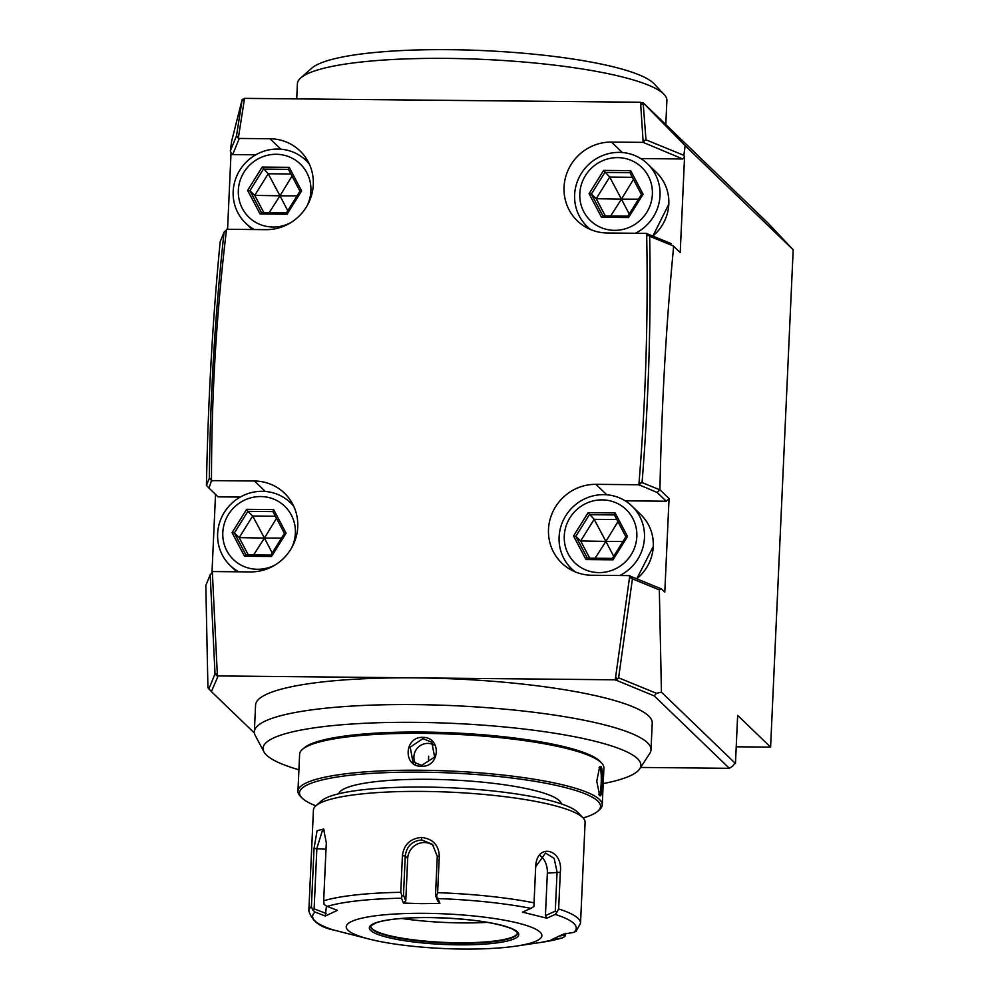 <?xml version="1.0" encoding="UTF-8"?>
<svg xmlns="http://www.w3.org/2000/svg" width="999" height="999" viewBox="0 0 999 999"><rect width="100%" height="100%" fill="white"/><g stroke="black" fill="none" stroke-linecap="round" stroke-linejoin="round"><path stroke-width="1.5" d="M370.779 926.335A73.427 12.999 -177.4 0 0 371.104 927.397A73.427 12.999 -177.4 0 0 458.029 942.756A73.427 12.999 -177.4 0 0 517.02 934.028A73.427 12.999 -177.4 0 0 517.445 932.991M487.5 922.352A86.488 15.31 2.6 0 1 461.501 922.901A86.488 15.31 2.6 0 1 401.573 918.456M425.512 913.336A97.902 17.333 -177.4 0 0 351.386 921.565A97.902 17.333 -177.4 0 0 371.041 939.535A97.902 17.333 -177.4 0 0 462.574 949.05A97.902 17.333 -177.4 0 0 515.996 946.115A97.902 17.333 -177.4 0 0 529.47 926.498A97.902 17.333 -177.4 0 0 425.512 913.336M564.423 933.965L564.934 936.438L562.337 937.924L541.421 942.332A131.955 23.364 -177.4 0 0 561.725 938.061L551.236 939.834L563.361 934.14L573.851 932.379A131.955 23.364 -177.4 0 0 555.219 914.422L546.803 918.193L522.489 912.137L530.906 908.378A131.955 23.364 -177.4 0 0 437.937 898.576L439.897 903.433L421.653 903.645L403.446 903.084L401.511 898.226A131.955 23.364 -177.4 0 0 327.173 906.393L337.412 910.339L325.274 916.033L315.047 912.075A131.955 23.364 -177.4 0 0 333.678 930.032L371.041 939.535M327.173 906.393L324.126 904.482L323.664 900.786A135.976 24.076 2.6 0 1 400.761 892.319L402.023 895.928L401.511 898.226M400.761 892.319L402.422 855.644C403.846 844.63 410.189 838.548 421.441 837.412C432.729 838.76 438.686 844.954 439.298 856.006L437.624 892.681A135.976 24.076 2.6 0 1 534.053 902.834L535.714 866.17C536.95 842.369 563.386 849.113 560.314 872.277L558.641 908.953A135.976 24.076 2.6 0 1 580.531 923.226L585.102 822.389A135.976 24.076 -177.4 0 0 583.079 817.956A135.976 24.076 -177.4 0 0 423.526 791.42A135.976 24.076 -177.4 0 0 315.834 805.818A135.976 24.076 -177.4 0 0 313.424 810.052L308.841 910.888A135.976 24.076 2.6 0 1 311.401 906.543L314.036 848.488L317.07 830.756L323.564 829.008L326.311 842.719L323.664 900.786M326.448 906.068L325.274 916.033M326.111 913.473L314.123 908.84L316.87 848.313L322.739 829.47L324.3 830.281M314.123 908.84L312.662 909.852L315.047 912.075M311.401 906.543L312.662 909.852M564.934 936.438L565.696 933.328M439.897 903.433L437.774 901.21L435.502 895.516L436.463 896.253L437.624 892.681M433.678 845.666A16.321 15.747 133.9 0 0 407.692 858.416L405.769 900.898L403.446 903.084M405.769 900.898L403.484 895.204L405.257 856.068C406.568 846.265 412.063 840.896 421.753 839.947L432.455 844.342L437.275 856.38L435.502 895.516M437.937 898.576L436.463 896.253M534.053 902.834L533.891 906.518L530.906 908.378M535.714 866.17L533.891 906.518M535.701 866.745L545.516 853.084L554.158 858.378L557.067 872.065L555.282 911.188L556.868 912.237L558.641 908.953M555.219 914.422L556.868 912.237M576.398 931.056L573.851 932.379M564.36 935.201L560.214 935.901M546.803 918.193L545.429 915.608L547.352 873.126A16.321 10.614 -96.3 0 0 540.234 855.718M555.282 911.188L545.429 915.608M403.484 895.204L402.023 895.928M583.079 817.956L577.971 812.537A130.544 23.114 -177.4 0 0 424.8 787.062A130.544 23.114 -177.4 0 0 321.416 800.886L315.834 805.818A150.674 26.686 -177.4 0 1 301.748 797.714L300.212 796.091A152.298 26.973 -177.4 0 1 297.952 791.121A152.298 26.973 -177.4 0 1 421.266 770.254A152.298 26.973 -177.4 0 1 602.235 804.944A152.298 26.973 -177.4 0 1 599.525 809.677L597.852 811.163A150.674 26.686 -177.4 0 0 421.503 772.165A150.674 26.686 -177.4 0 0 301.748 797.714M338.761 793.78A111.501 19.743 2.6 0 1 428.908 779.307A111.501 19.743 2.6 0 1 561.351 803.883M583.091 817.969A150.674 26.686 -177.4 0 0 597.852 811.163M602.235 804.944L603.908 768.044A152.298 26.973 -177.4 0 0 601.648 763.086A152.298 26.973 -177.4 0 0 422.939 733.353A152.298 26.973 -177.4 0 0 302.322 749.487A152.298 26.973 -177.4 0 0 299.625 754.22L297.952 791.121M422.752 737.374C441.67 736.887 440.297 767.382 421.441 766.245C402.822 767.02 404.195 736.525 422.752 737.374L422.914 738.636L431.805 742.269L434.64 757.067L421.703 765.384L412.937 761.862L410.202 747.177L422.914 738.636M599.662 795.479L596.765 781.23L599.65 766.77L600.973 766.595C603.858 769.317 602.472 799.774 599.662 795.479L599.55 795.366M601.648 763.086L600.112 761.463A150.674 26.686 -177.4 0 0 423.314 732.055A150.674 26.686 -177.4 0 0 303.996 748.014L302.322 749.487M298.913 769.779A189.111 33.491 2.6 0 1 263.911 751.797A189.111 33.491 2.6 0 1 279.021 735.751A189.111 33.491 2.6 0 1 416.158 722.364A189.111 33.491 2.6 0 1 639.697 768.868A189.111 33.491 2.6 0 1 603.196 783.591M639.697 768.868L649.775 753.421A198.539 35.152 -177.4 0 0 651.011 749.824A198.539 35.152 -177.4 0 0 415.109 704.607A198.539 35.152 2.6 0 0 265.247 721.066A198.539 35.152 -177.4 0 0 254.358 731.805A198.539 35.152 -177.4 0 0 255.269 735.501L263.911 751.797M651.011 749.824L652.235 723.076A198.539 35.152 -177.4 0 0 416.321 677.871A198.539 35.152 -177.4 0 0 255.569 705.069L254.358 731.805M416.321 677.871L615.247 679.807L629.795 575.624L591.795 575.249A46.229 44.605 133.9 0 1 561.775 563.086A46.229 44.605 133.9 0 1 552.31 512.962A46.229 44.605 133.9 0 1 595.916 484.34L638.885 484.752L639.098 482.08C645.704 400.062 648.239 318.044 646.703 236.051L646.653 233.366L607.33 232.992A46.229 44.605 133.9 0 1 577.322 220.829A46.229 44.605 133.9 0 1 567.857 170.704A46.229 44.605 133.9 0 1 611.463 142.07L643.169 142.382L640.559 102.235L244.543 98.377L238.286 138.436L269.992 138.749A46.229 44.605 133.9 0 1 300.012 150.911A46.229 44.605 133.9 0 1 309.478 201.036A46.229 44.605 133.9 0 1 265.871 229.658L226.548 229.283L226.236 231.93C216.433 313.811 211.526 395.804 211.501 477.922L211.488 480.594L254.458 481.006A46.229 44.605 133.9 0 1 284.465 493.169A46.229 44.605 133.9 0 1 293.931 543.294A46.229 44.605 133.9 0 1 250.324 571.915L212.325 571.553L217.407 675.923L416.321 677.871M640.621 767.444L729.37 768.306L654.245 695.916L615.247 679.807M217.407 675.923L217.919 676.423L211.401 691.608L254.433 733.066M244.093 101.049L242.208 99.363L236.513 135.839L238.361 137.899M238.674 135.764L237.6 136.776M227.572 229.283L231.044 152.735L230.344 150.911L231.618 141.246L242.208 99.363L244.455 98.864M641.083 102.735L643.144 102.747L767.719 222.777L793.181 249.775L685.127 145.667L643.606 103.272L640.759 104.907L640.559 102.235M643.144 102.747L645.978 139.835L644.355 140.734L643.019 139.71L643.593 142.457L644.355 140.734M736.226 746.79L770.591 747.127L737.649 715.384L735.464 763.511L734.602 763.498M793.181 249.775L770.591 747.127M211.501 477.922L210.352 479.133L209.315 478.346C210.165 396.178 215.085 314.111 224.076 232.13L220.155 241.833C212.687 319.405 208.104 400.574 206.418 485.364L209.028 488.124L211.488 480.594M211.963 572.976L215.534 494.393M217.607 676.423L215.022 673.888L210.202 574.762L205.819 585.464L207.929 687.762L211.401 691.608M236.513 135.839L230.344 150.911M238.286 138.436L238.998 139.123L232.68 154.583L231.044 152.735M255.794 154.808L232.68 154.583M307.367 160.277A46.229 44.605 -46.1 0 0 304.008 158.679M226.448 230.107L225.175 231.056L226.236 231.93M224.076 232.13L225.175 231.056M210.352 479.133L211.963 481.106M240.247 497.077L218.082 496.853L209.028 488.124M209.315 478.346L206.431 485.389M291.82 502.534A46.229 44.605 -46.1 0 0 288.474 500.936M212.35 572.639L211.376 573.488L212.412 574.225M216.021 674.587L217.233 673.251M210.202 574.762L211.376 573.488M215.022 673.888L208.866 688.948M735.464 763.511L661.438 692.182L656.455 693.306L654.245 695.916M656.455 693.306L618.606 677.821L632.429 578.871L630.931 577.572L629.482 578.296L630.456 576.248L661.45 588.923L659.328 589.885L661.438 692.182M661.45 588.923L664.797 592.157L669.055 498.576L666.258 501.223L625.199 500.824M638.885 484.752L657.205 492.495L659.927 489.785L669.055 498.576M659.927 489.785C661.625 404.995 666.196 323.826 673.663 246.254L680.219 252.572L673.663 246.254M685.127 145.667L683.865 155.332L684.552 157.155L680.219 252.572M729.37 768.306L732.679 766.158L734.952 763.011M618.606 677.821L616.071 680.307M615.759 680.307L615.671 677.135L617.195 678.496M630.931 577.572L630.232 576.323M630.456 576.248L629.795 575.624M632.429 578.871L659.328 589.885M569.68 566.795A46.229 44.605 -46.1 0 0 571.416 570.079M657.205 492.495L666.258 501.223M639.435 485.277L639.098 482.08L640.571 483.329L639.435 485.277M647.165 233.866L646.703 236.051L648.289 235.19L646.653 233.366M659.765 489.81L642.057 482.567C648.663 400.449 651.198 318.356 649.662 236.276L648.289 235.19M642.057 482.567L640.571 483.329M647.34 233.866L671.191 243.619M585.227 224.538A46.229 44.605 -46.1 0 0 586.95 227.822M684.552 157.155L682.754 158.978L643.169 142.382M682.754 158.978L640.734 158.566M683.865 155.332L645.978 139.835M649.662 236.276L673.388 245.979M296.715 98.876L297.402 83.729A184.94 32.755 2.6 0 1 300.687 77.984A184.94 32.755 2.6 0 1 329.121 67.02A184.94 32.755 2.6 0 1 520.829 61.776A184.94 32.755 2.6 0 1 664.148 94.493A184.94 32.755 2.6 0 1 666.895 100.512L665.796 124.575M300.687 77.984L311.838 68.119A174.051 30.819 2.6 0 1 338.611 57.805A174.051 30.819 2.6 0 1 519.043 52.86A174.051 30.819 2.6 0 1 653.92 83.654L664.148 94.493M433.941 744.967A13.599 13.124 -46.1 0 0 427.859 743.393A13.599 13.124 133.9 0 0 415.684 763.86M428.671 756.255L428.509 759.852L428.671 756.255M599.125 767.469L599.862 767.657C602.459 770.029 601.173 798.413 598.638 794.405M574.525 571.59L571.59 568.768A43.519 41.983 -46.1 0 1 559.103 537.012A43.519 41.983 133.9 0 1 586.326 498.126A43.519 41.983 133.9 0 1 631.98 506.093A43.519 41.983 133.9 0 1 644.467 537.849A43.519 41.983 -46.1 0 1 619.867 575.524M571.59 568.768A43.519 41.983 -46.1 0 0 575.262 571.903M564.273 535.889A36.988 35.689 -46.1 0 0 598.901 572.602A36.988 35.689 -46.1 0 0 636.825 536.588A36.988 35.689 133.9 0 0 602.197 499.875A36.988 35.689 133.9 0 0 564.273 535.889M627.559 536.5L615.122 512.924L588.111 512.662L573.538 535.976L585.976 559.552L612.986 559.827L627.559 536.5L625.898 536.775L614.385 514.935L589.348 514.697L575.836 536.313L587.35 558.141M612.986 559.827L612.412 558.416L625.923 536.8M625.898 536.725L612.412 558.416L587.375 558.179L585.976 559.552M612.362 558.391L587.375 558.179M573.538 535.976L575.836 536.313L580.656 540.958L589.735 558.166M588.111 512.662L594.168 519.343L580.656 540.958L605.744 541.396M615.122 512.924L614.385 514.935L625.886 536.75M622.964 541.433L606.056 541.396M617.931 521.665L605.981 541.271M613.686 556.281L605.968 541.533M595.129 558.216L605.819 541.533M616.82 519.555L594.168 519.343L605.831 541.258M236.713 571.79L230.12 565.434A43.519 41.983 -46.1 0 1 217.632 533.691A43.519 41.983 133.9 0 1 244.855 494.792A43.519 41.983 133.9 0 1 290.509 502.772A43.519 41.983 133.9 0 1 293.781 506.318M230.12 565.434A43.519 41.983 -46.1 0 0 238.786 571.803M291.521 548.101A36.988 35.689 -46.1 0 0 295.367 533.266A36.988 35.689 133.9 0 0 260.739 496.54A36.988 35.689 133.9 0 0 222.802 532.554A36.988 35.689 -46.1 0 0 275.474 564.76M286.101 533.179L273.651 509.59L246.641 509.328L232.068 532.654L244.505 556.231L271.528 556.493L286.101 533.179L284.44 533.391L270.941 555.094L284.453 533.478M271.528 556.493L270.941 555.094L245.829 554.82L270.891 555.094M244.505 556.231L245.904 554.845L234.365 532.979L232.068 532.654M246.641 509.328L247.877 511.363L234.365 532.979L239.186 537.624L248.264 554.845M273.651 509.59L272.914 511.613L247.877 511.363L252.697 516.008L239.186 537.624L264.285 538.074M272.902 511.575L284.428 533.416L272.902 511.575M281.493 538.099L264.585 538.074M276.461 518.344L264.523 537.937M272.215 552.947L264.51 538.199M253.659 554.895L264.348 538.199M275.349 516.233L252.697 516.008L264.36 537.937M590.059 229.32L587.137 226.511A43.519 41.983 -46.1 0 1 574.637 194.755A43.519 41.983 133.9 0 1 601.86 155.869A43.519 41.983 133.9 0 1 647.514 163.836A43.519 41.983 133.9 0 1 660.014 195.592A43.519 41.983 -46.1 0 1 635.414 233.267M587.137 226.511A43.519 41.983 -46.1 0 0 590.796 229.645M579.807 193.631A36.988 35.689 -46.1 0 0 614.435 230.344A36.988 35.689 -46.1 0 0 652.372 194.33A36.988 35.689 133.9 0 0 617.744 157.617A36.988 35.689 133.9 0 0 579.807 193.631M643.106 194.243L630.669 170.667L603.646 170.392L589.073 193.719L601.523 217.295L628.533 217.557L643.106 194.243L641.445 194.518L629.932 172.677L604.882 172.44L591.383 194.056L602.897 215.884L627.959 216.159L641.47 194.543M627.896 216.134L641.445 194.518L629.907 172.652L630.669 170.667M628.533 217.557L627.959 216.159L602.834 215.884L601.523 217.295M589.073 193.719L591.383 194.056L596.191 198.701L605.282 215.909M603.646 170.392L609.702 177.073L596.191 198.701L621.291 199.138M638.498 199.176L621.603 199.138M633.478 179.408L621.528 199.001M629.22 214.011L621.515 199.276M610.676 215.959L621.366 199.276M632.355 177.298L609.702 177.073L621.378 199.001M252.26 229.533L245.667 223.177A43.519 41.983 -46.1 0 1 233.179 191.421A43.519 41.983 133.9 0 1 260.402 152.535A43.519 41.983 133.9 0 1 306.056 160.502A43.519 41.983 133.9 0 1 309.315 164.061M245.667 223.177A43.519 41.983 -46.1 0 0 254.333 229.545M307.055 205.844A36.988 35.689 -46.1 0 0 310.901 191.009A36.988 35.689 133.9 0 0 276.273 154.283A36.988 35.689 133.9 0 0 238.336 190.297A36.988 35.689 -46.1 0 0 291.009 222.502M301.636 190.921L289.198 167.333L262.175 167.07L247.602 190.384L260.052 213.973L287.063 214.236L301.636 190.921L299.975 191.184L288.461 169.355L263.424 169.106L249.912 190.722L261.426 212.562M287.063 214.236L286.438 212.799L299.975 191.184L288.436 169.318L289.198 167.333M260.052 213.973L261.438 212.587L286.426 212.824M286.438 212.799L261.438 212.587M247.602 190.384L249.912 190.722L254.733 195.367L263.811 212.575M262.175 167.07L268.232 173.751L254.733 195.367L279.82 195.804M297.04 195.841L280.132 195.816M292.008 176.086L280.057 195.679M287.762 210.689L280.045 195.941M269.206 212.637L279.895 195.941M290.896 173.976L268.232 173.751L279.907 195.679M370.754 926.523A73.427 12.999 -177.4 0 0 458.004 943.243A73.427 12.999 -177.4 0 0 517.457 933.191C515.659 932.067 521.753 934.777 511.95 928.77C494.767 922.139 467.432 918.418 429.932 917.582C405.194 917.469 387.4 919.167 376.548 922.664C370.729 925.761 368.793 927.047 370.754 926.523M429.882 917.557A74.788 13.249 -177.4 0 0 370.679 930.481A74.788 13.249 -177.4 0 0 458.204 944.829A74.788 13.249 -177.4 0 0 517.407 931.905A74.788 13.249 -177.4 0 0 429.882 917.557M326.011 849.275L314.036 848.488M560.314 872.277L547.352 873.126M439.298 856.006L437.275 856.38M421.441 837.412L421.753 839.947M407.692 858.416L405.257 856.068L402.422 855.644M280.844 149.201L269.992 138.749M265.297 491.458L254.458 481.006M606.768 494.792L595.916 484.34M622.315 152.522L611.463 142.07M421.441 766.245L421.703 765.384M600.973 766.595L599.862 767.657M636.713 578.808A43.519 41.983 -46.1 0 0 653.271 546.328A43.519 41.983 133.9 0 0 640.784 514.572C649.475 523.264 653.646 533.866 653.296 546.378L636.763 578.833M652.797 236.101A43.519 41.983 -46.1 0 0 668.818 204.071A43.519 41.983 133.9 0 0 656.318 172.315C665.022 181.006 669.193 191.608 668.843 204.121L652.846 236.126M286.488 212.824L300 191.209M333.479 929.982C320.117 927.347 311.913 920.978 308.841 910.888M515.996 946.115L541.421 942.332M576.011 931.43L580.531 923.226M640.784 514.572L631.98 506.093M293.431 505.581L290.509 502.772M656.318 172.315L647.514 163.836M308.978 163.324L306.056 160.502"/></g></svg>
